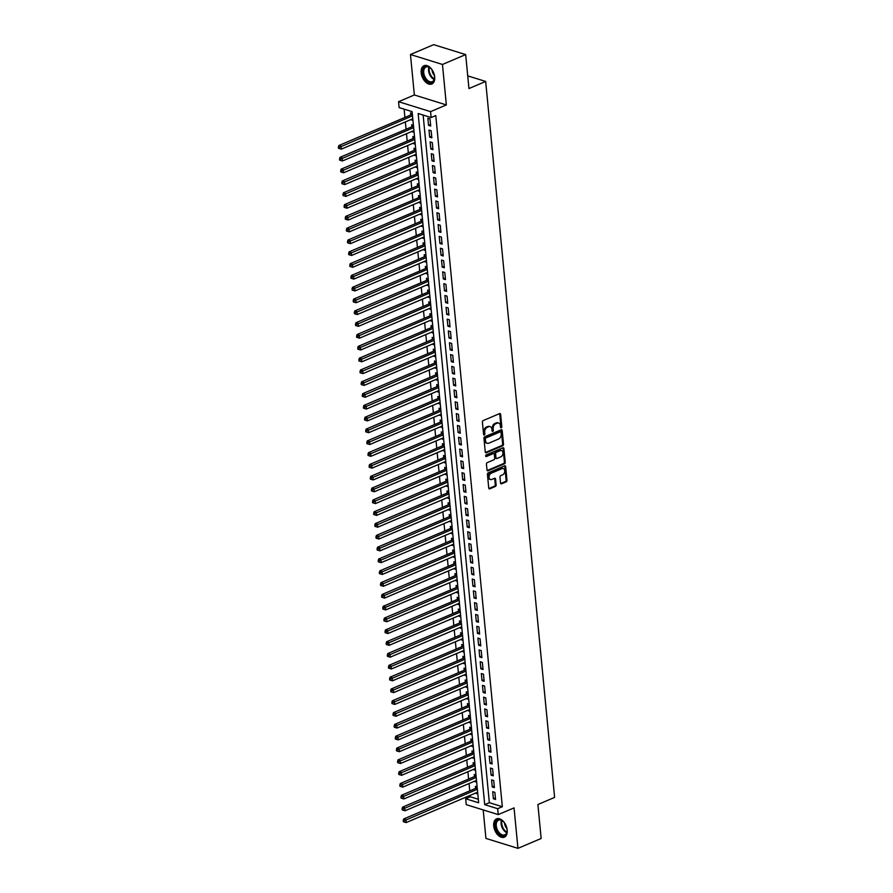 <?xml version="1.0" encoding="UTF-8"?>
<svg xmlns="http://www.w3.org/2000/svg" width="893" height="893" viewBox="0 0 893 893"><rect width="100%" height="100%" fill="white"/><g stroke="black" fill="none" stroke-linecap="round" stroke-linejoin="round"><path stroke-width="1.34" d="M501.252 427.78A0.871 0.614 107.2 0 0 501.81 426.698L500.627 414.374A1.25 0.882 107.2 0 0 499.6 413.604L483.191 420.581A1.25 0.882 107.2 0 0 482.399 422.121L483.582 434.444A0.871 0.614 107.2 0 0 484.854 433.898L484.698 432.312A4.007 2.813 107.2 0 1 487.265 427.356L488.627 426.776A4.007 2.813 107.2 0 1 490.179 426.664A4.007 2.813 107.2 0 1 491.909 429.243L492.054 430.839A0.871 0.614 107.2 0 0 493.338 430.303L493.182 428.707A4.007 2.813 107.2 0 1 495.738 423.751L497.111 423.17A4.007 2.813 107.2 0 1 498.651 423.059A4.007 2.813 107.2 0 1 500.381 425.637L500.538 427.234A0.871 0.614 107.2 0 0 501.252 427.78M500.571 427.401A0.871 0.614 107.2 0 0 500.951 426.43L499.767 414.106A1.25 0.882 107.2 0 0 499.6 413.604M483.615 434.612A0.871 0.614 107.2 0 0 483.995 433.63L483.839 432.045L484.698 432.312M492.088 431.006A0.871 0.614 107.2 0 0 492.467 430.035L492.311 428.439L493.182 428.707M507.202 830.122A9.935 6.072 -113 0 0 496.564 818.87A9.935 6.072 -113 0 0 493.706 825.925A9.935 6.072 -113 0 0 504.344 837.165A9.935 6.072 -113 0 0 507.202 830.122M434.679 76.943A9.935 6.072 -113 0 0 424.041 65.702A9.935 6.072 -113 0 0 421.183 72.757A9.935 6.072 -113 0 0 431.821 83.998A9.935 6.072 -113 0 0 434.679 76.943M500.549 483.035A1.25 0.882 107.2 0 0 501.576 483.805L506.175 481.852A1.25 0.882 107.2 0 0 506.978 480.3L505.661 466.615A1.25 0.882 107.2 0 0 504.634 465.845L488.225 472.821A1.25 0.882 107.2 0 0 487.422 474.373L488.739 488.047A1.25 0.882 107.2 0 0 489.766 488.828L495.325 486.462A1.25 0.882 107.2 0 0 496.128 484.91L495.559 479.061A1.25 0.882 107.2 0 0 494.543 478.28L491.786 479.452A3.349 2.355 107.2 0 1 490.491 479.552A3.349 2.355 107.2 0 1 489.051 476.527A3.349 2.355 107.2 0 1 491.183 473.257L501.989 468.658A3.349 2.355 107.2 0 1 503.272 468.568A3.349 2.355 107.2 0 1 504.712 471.582A3.349 2.355 107.2 0 1 502.58 474.864L500.783 475.634A1.25 0.882 107.2 0 0 499.98 477.175L500.549 483.035M497.68 808.69L498.249 814.595L466.246 804.66L465.677 798.755L478.659 802.785L412.108 111.636L399.126 107.606L398.557 101.702L430.571 111.636L431.14 117.541L418.158 113.511L484.709 804.66L497.68 808.69L502.324 806.714L435.784 115.565L431.14 117.541M465.677 54.585L442.459 64.463L410.456 54.518L433.674 44.65L465.677 54.585L468.948 88.552L485.669 81.442L554.609 797.404L537.887 804.515L541.158 838.482L517.94 848.35L514.044 807.886L498.249 814.595M410.456 54.518L414.352 94.982L446.355 104.927L442.459 64.463M446.355 104.927L430.571 111.636M502.703 445.786A1.25 0.882 107.2 0 0 503.507 444.234L502.19 430.549A1.25 0.882 107.2 0 0 501.163 429.779L484.754 436.755A1.25 0.882 107.2 0 0 483.95 438.307L485.267 451.981A1.25 0.882 107.2 0 0 486.294 452.762L502.703 445.786L501.833 445.518A1.25 0.882 107.2 0 0 502.636 443.966L501.319 430.281A1.25 0.882 107.2 0 0 501.163 429.779M503.92 448.587L505.237 462.261A1.25 0.882 107.2 0 1 504.433 463.813L488.024 470.79A1.25 0.882 107.2 0 1 487.009 470.019L486.439 464.159A1.25 0.882 107.2 0 1 487.243 462.619L493.896 459.783A1.25 0.882 107.2 0 0 494.7 458.243L494.32 454.358A1.25 0.882 107.2 0 0 493.304 453.577L486.372 456.524A0.871 0.614 107.2 0 1 486.216 454.905L502.893 447.806A1.25 0.882 107.2 0 1 503.92 448.587L503.06 448.319L504.378 461.994L505.237 462.261M483.191 809.918L485.937 838.415L517.94 848.35M476.025 792.872L477.688 792.727M477.119 786.856L475.4 786.32L475.601 788.385M474.897 781.051L476.549 780.917M475.98 775.046L474.261 774.51L474.462 776.575M473.759 769.241L475.411 769.096M474.842 763.225L473.123 762.689L473.323 764.754M472.62 757.431L474.272 757.286M473.703 751.415L471.984 750.879L472.185 752.944M471.482 745.61L473.134 745.465M472.564 739.594L470.845 739.058L471.046 741.134M470.343 733.8L471.995 733.655M471.437 727.784L469.707 727.248L469.908 729.313M469.205 721.979L470.857 721.845M470.298 715.974L468.568 715.438L468.769 717.503M468.066 710.169L469.718 710.024M469.16 704.153L467.441 703.617L467.631 705.682M466.927 698.359L468.579 698.214M468.021 692.343L466.302 691.807L466.492 693.872M465.789 686.538L467.452 686.393M466.883 680.522L465.164 679.986L465.365 682.062M464.65 674.728L466.313 674.583M465.744 668.712L464.025 668.176L464.226 670.241M463.512 662.907L465.175 662.773M464.606 656.891L462.887 656.366L463.087 658.431M462.373 651.097L464.036 650.952M463.467 645.081L461.748 644.545L461.949 646.61M461.246 639.288L462.898 639.142M462.328 633.271L460.609 632.735L460.81 634.8M460.107 627.466L461.759 627.321M461.19 621.45L459.471 620.914L459.672 622.99M458.969 615.657L460.621 615.511M460.051 609.64L458.332 609.104L458.533 611.169M457.83 603.835L459.482 603.701M458.924 597.819L457.194 597.294L457.395 599.359M456.691 592.026L458.343 591.88M457.785 586.009L456.055 585.473L456.256 587.538M455.553 580.204L457.205 580.07M456.647 574.199L454.928 573.663L455.117 575.728M454.414 568.394L456.066 568.249M455.508 562.378L453.789 561.842L453.979 563.918M453.276 556.585L454.939 556.439M454.37 550.568L452.651 550.032L452.851 552.097M452.137 544.763L453.8 544.618M453.231 538.747L451.512 538.222L451.713 540.287M450.998 532.954L452.662 532.808M452.092 526.937L450.373 526.401L450.574 528.466M449.86 521.132L451.523 520.999M450.954 515.127L449.235 514.591L449.436 516.656M448.732 509.323L450.385 509.177M449.815 503.306L448.096 502.77L448.297 504.846M447.594 497.513L449.246 497.368M448.677 491.496L446.958 490.96L447.159 493.025M446.455 485.692L448.107 485.546M447.538 479.675L445.819 479.139L446.02 481.215M445.317 473.882L446.969 473.736M446.4 467.865L444.681 467.329L444.881 469.394M444.178 462.061L445.83 461.927M445.272 456.055L443.542 455.519L443.743 457.584M443.04 450.251L444.692 450.105M444.134 444.234L442.403 443.698L442.604 445.763M441.901 438.441L443.553 438.296M442.995 432.424L441.276 431.888L441.466 433.953M440.762 426.62L442.415 426.474M441.856 420.603L440.137 420.067L440.327 422.143M439.624 414.81L441.287 414.665M440.718 408.793L438.999 408.257L439.2 410.322M438.485 402.989L440.149 402.855M439.579 396.972L437.86 396.447L438.061 398.512M437.347 391.179L439.01 391.034M438.441 385.162L436.722 384.626L436.923 386.691M436.208 379.369L437.871 379.224M437.302 373.352L435.583 372.816L435.784 374.881M435.081 367.548L436.733 367.403M436.164 361.531L434.444 360.995L434.645 363.071M433.942 355.738L435.594 355.593M435.025 349.721L433.306 349.185L433.507 351.25M432.804 343.917L434.456 343.783M433.886 337.9L432.167 337.375L432.368 339.44M431.665 332.107L433.317 331.962M432.759 326.09L431.029 325.554L431.23 327.619M430.526 320.286L432.179 320.152M431.62 314.28L429.89 313.744L430.091 315.809M429.388 308.476L431.04 308.331M430.482 302.459L428.763 301.923L428.953 304M428.249 296.666L429.901 296.521M429.343 290.649L427.624 290.113L427.814 292.178M427.111 284.845L428.774 284.7M428.205 278.828L426.486 278.303L426.687 280.369M425.972 273.035L427.635 272.89M427.066 267.018L425.347 266.482L425.548 268.547M424.834 261.214L426.497 261.08M425.928 255.208L424.208 254.672L424.409 256.738M423.695 249.404L425.358 249.259M424.789 243.387L423.07 242.851L423.271 244.928M422.568 237.594L424.22 237.449M423.65 231.577L421.931 231.041L422.132 233.106M421.429 225.773L423.081 225.628M422.512 219.756L420.793 219.22L420.994 221.297M420.29 213.963L421.942 213.818M421.373 207.946L419.654 207.41L419.855 209.475M419.152 202.142L420.804 202.008M420.235 196.136L418.516 195.6L418.717 197.666M418.013 190.332L419.665 190.187M419.107 184.315L417.377 183.779L417.578 185.844M416.875 178.522L418.527 178.377M417.969 172.505L416.238 171.969L416.439 174.035M415.736 166.701L417.388 166.556M416.83 160.684L415.111 160.148L415.301 162.225M414.598 154.891L416.25 154.746M415.691 148.874L413.972 148.338L414.162 150.404M413.459 143.07L415.122 142.936M414.553 137.053L412.834 136.529L413.035 138.594M412.32 131.26L413.984 131.115M413.414 125.243L411.695 124.707L411.896 126.773M430.705 126.025L430.024 118.936L427.859 118.267L428.54 125.355L430.705 126.025M431.844 137.846L431.152 130.758L428.997 130.077L429.678 137.165L431.844 137.846M432.982 149.656L432.29 142.567L430.136 141.898L430.817 148.986L432.982 149.656M434.11 161.466L433.429 154.377L431.274 153.708L431.955 160.796L434.11 161.466M435.248 173.287L434.567 166.198L432.402 165.529L433.094 172.617L435.248 173.287M436.387 185.097L435.706 178.008L433.54 177.339L434.232 184.427L436.387 185.097M437.525 196.918L436.844 189.829L434.679 189.149L435.36 196.248L437.525 196.918M438.664 208.728L437.983 201.639L435.817 200.97L436.498 208.058L438.664 208.728M439.803 220.538L439.122 213.449L436.956 212.78L437.637 219.868L439.803 220.538M440.941 232.359L440.26 225.27L438.095 224.601L438.776 231.689L440.941 232.359M442.08 244.169L441.399 237.08L439.233 236.411L439.914 243.499L442.08 244.169M443.218 255.99L442.537 248.901L440.372 248.232L441.053 255.32L443.218 255.99M444.357 267.8L443.676 260.711L441.51 260.042L442.191 267.13L444.357 267.8M445.495 279.621L444.803 272.521L442.649 271.852L443.33 278.94L445.495 279.621M446.623 291.431L445.942 284.342L443.788 283.673L444.468 290.761L446.623 291.431M447.761 303.24L447.08 296.152L444.926 295.483L445.607 302.571L447.761 303.24M448.9 315.062L448.219 307.973L446.053 307.304L446.746 314.392L448.9 315.062M450.039 326.871L449.358 319.783L447.192 319.114L447.873 326.202L450.039 326.871M451.177 338.693L450.496 331.604L448.331 330.923L449.012 338.012L451.177 338.693M452.316 350.502L451.635 343.414L449.469 342.745L450.15 349.833L452.316 350.502M453.454 362.312L452.773 355.224L450.608 354.554L451.289 361.643L453.454 362.312M454.593 374.134L453.912 367.045L451.746 366.376L452.427 373.464L454.593 374.134M455.731 385.943L455.05 378.855L452.885 378.185L453.566 385.274L455.731 385.943M456.87 397.765L456.189 390.676L454.024 389.995L454.704 397.084L456.87 397.765M458.009 409.574L457.316 402.486L455.162 401.817L455.843 408.905L458.009 409.574M459.147 421.384L458.455 414.296L456.301 413.626L456.982 420.715L459.147 421.384M460.275 433.205L459.594 426.117L457.439 425.448L458.12 432.536L460.275 433.205M461.413 445.015L460.732 437.927L458.567 437.257L459.259 444.346L461.413 445.015M462.552 456.836L461.871 449.748L459.705 449.067L460.397 456.167L462.552 456.836M463.69 468.646L463.009 461.558L460.844 460.888L461.525 467.977L463.69 468.646M464.829 480.456L464.148 473.368L461.982 472.698L462.663 479.787L464.829 480.456M465.967 492.277L465.286 485.189L463.121 484.519L463.802 491.608L465.967 492.277M467.106 504.087L466.425 496.999L464.26 496.329L464.94 503.418L467.106 504.087M468.245 515.908L467.564 508.82L465.398 508.15L466.079 515.239L468.245 515.908M469.383 527.718L468.702 520.63L466.537 519.96L467.218 527.049L469.383 527.718M470.522 539.539L469.841 532.44L467.675 531.77L468.356 538.859L470.522 539.539M471.66 551.349L470.968 544.261L468.814 543.591L469.495 550.68L471.66 551.349M472.788 563.159L472.107 556.071L469.952 555.401L470.633 562.49L472.788 563.159M473.926 574.98L473.245 567.892L471.091 567.222L471.772 574.311L473.926 574.98M475.065 586.79L474.384 579.702L472.218 579.032L472.91 586.121L475.065 586.79M476.203 598.611L475.522 591.523L473.357 590.842L474.038 597.93L476.203 598.611M477.342 610.421L476.661 603.333L474.496 602.663L475.176 609.752L477.342 610.421M478.481 622.231L477.8 615.143L475.634 614.473L476.315 621.561L478.481 622.231M479.619 634.052L478.938 626.964L476.773 626.294L477.454 633.383L479.619 634.052M480.758 645.862L480.077 638.774L477.911 638.104L478.592 645.192L480.758 645.862M481.896 657.683L481.215 650.595L479.05 649.914L479.731 657.002L481.896 657.683M483.035 669.493L482.354 662.405L480.188 661.735L480.869 668.824L483.035 669.493M484.173 681.303L483.481 674.215L481.327 673.545L482.008 680.633L484.173 681.303M485.312 693.124L484.62 686.036L482.466 685.366L483.146 692.455L485.312 693.124M486.439 704.934L485.759 697.846L483.604 697.176L484.285 704.264L486.439 704.934M487.578 716.755L486.897 709.667L484.732 708.986L485.424 716.074L487.578 716.755M488.717 728.565L488.036 721.477L485.87 720.807L486.562 727.895L488.717 728.565M489.855 740.375L489.174 733.287L487.009 732.617L487.69 739.705L489.855 740.375M490.994 752.196L490.313 745.108L488.147 744.438L488.828 751.526L490.994 752.196M492.132 764.006L491.451 756.918L489.286 756.248L489.967 763.336L492.132 764.006M493.271 775.827L492.59 768.739L490.424 768.058L491.105 775.157L493.271 775.827M494.409 787.637L493.729 780.549L491.563 779.879L492.244 786.967L494.409 787.637M423.137 115.063L489.353 802.684L502.324 806.714M492.702 791.689L493.382 798.777L495.548 799.458L494.867 792.359L492.702 791.689M404.116 109.158L404.909 117.452M405.344 121.928L406.047 129.262M406.482 133.749L407.186 141.072M407.621 145.559L408.324 152.893M408.76 157.369L409.463 164.703M409.887 169.19L410.601 176.524M411.026 181L411.74 188.334M412.164 192.821L412.879 200.144M413.303 204.631L414.006 211.965M414.441 216.441L415.145 223.775M415.58 228.262L416.283 235.596M416.718 240.072L417.422 247.406M417.857 251.893L418.56 259.227M418.996 263.703L419.699 271.037M420.134 275.513L420.837 282.847M421.273 287.334L421.976 294.668M422.4 299.144L423.115 306.478M423.539 310.965L424.253 318.299M424.677 322.775L425.392 330.109M425.816 334.596L426.519 341.919M426.954 346.406L427.658 353.74M428.093 358.216L428.796 365.55M429.232 370.037L429.935 377.371M430.37 381.847L431.073 389.181M431.509 393.668L432.212 400.99M432.647 405.478L433.351 412.812M433.786 417.288L434.489 424.621M434.924 429.109L435.628 436.443M436.052 440.919L436.766 448.253M437.19 452.74L437.905 460.062M438.329 464.55L439.043 471.884M439.468 476.36L440.171 483.693M440.606 488.181L441.309 495.515M441.745 499.991L442.448 507.324M442.883 511.812L443.587 519.146M444.022 523.622L444.725 530.955M445.161 535.432L445.864 542.765M446.299 547.253L447.002 554.586M447.438 559.063L448.141 566.396M448.565 570.884L449.279 578.217M449.704 582.694L450.418 590.027M450.842 594.504L451.557 601.837M451.981 606.325L452.684 613.658M453.119 618.135L453.823 625.468M454.258 629.956L454.961 637.289M455.397 641.766L456.1 649.099M456.535 653.587L457.238 660.909M457.674 665.397L458.377 672.73M458.812 677.207L459.515 684.54M459.951 689.028L460.654 696.361M461.089 700.838L461.793 708.171M462.217 712.659L462.931 719.981M463.355 724.469L464.07 731.802M464.494 736.279L465.208 743.612M465.633 748.1L466.336 755.433M466.771 759.91L467.474 767.243M467.91 771.731L468.613 779.064M469.048 783.541L469.751 790.874M470.187 795.35L470.321 796.779L478.313 799.257M412.276 113.433L410.557 112.898L410.758 114.963M411.182 119.45L412.957 120.522M412.376 131.796L414.095 132.331M413.515 143.617L415.234 144.153M414.653 155.427L416.372 155.962M415.792 167.237L417.511 167.772M416.931 179.058L418.65 179.593M418.069 190.868L419.788 191.403M419.197 202.689L420.927 203.224M420.335 214.499L422.065 215.034M421.474 226.32L423.193 226.844M422.612 238.13L424.331 238.665M423.751 249.94L425.47 250.475M424.889 261.761L426.608 262.296M426.028 273.571L427.747 274.106M427.167 285.392L428.886 285.916M428.305 297.202L430.024 297.737M429.444 309.011L431.163 309.547M430.582 320.833L432.301 321.368M431.71 332.642L433.44 333.178M432.848 344.464L434.578 344.988M433.987 356.274L435.717 356.809M435.125 368.083L436.844 368.619M436.264 379.905L437.983 380.44M437.403 391.714L439.122 392.25M438.541 403.536L440.26 404.071M439.68 415.345L441.399 415.881M440.818 427.155L442.537 427.691M441.957 438.976L443.676 439.512M443.095 450.786L444.814 451.322M444.234 462.607L445.953 463.143M445.361 474.417L447.092 474.953M446.5 486.238L448.23 486.763M447.639 498.048L449.358 498.584M448.777 509.858L450.496 510.394M449.916 521.679L451.635 522.215M451.054 533.489L452.773 534.025M452.193 545.31L453.912 545.835M453.331 557.12L455.05 557.656M454.47 568.93L456.189 569.466M455.609 580.751L457.328 581.287M456.747 592.561L458.466 593.097M457.875 604.382L459.605 604.907M459.013 616.192L460.743 616.728M460.152 628.002L461.882 628.538M461.29 639.823L463.009 640.359M462.429 651.633L464.148 652.169M463.567 663.454L465.286 663.99M464.706 675.264L466.425 675.8M465.845 687.074L467.564 687.61M466.983 698.895L468.702 699.431M468.122 710.705L469.841 711.241M469.26 722.526L470.979 723.062M470.399 734.336L472.118 734.872M471.526 746.146L473.257 746.682M472.665 757.967L474.395 758.503M473.803 769.777L475.522 770.313M474.942 781.598L476.661 782.134M476.081 793.408L477.8 793.944M485.669 81.442L467.731 75.872M470.321 796.779L465.677 798.755M414.352 94.982L398.557 101.702M489.353 802.684L484.709 804.66M411.238 119.986L412.845 119.305M428.54 125.355L430.56 124.495M429.678 137.165L431.687 136.316M430.817 148.986L432.826 148.126M431.955 160.796L433.965 159.947M433.094 172.617L435.103 171.757M434.232 184.427L436.242 183.567M435.36 196.248L437.38 195.388M436.498 208.058L438.519 207.198M437.637 219.868L439.657 219.019M438.776 231.689L440.796 230.829M439.914 243.499L441.935 242.639M441.053 255.32L443.073 254.46M442.191 267.13L444.201 266.27M443.33 278.94L445.339 278.091M444.468 290.761L446.478 289.901M445.607 302.571L447.616 301.711M446.746 314.392L448.755 313.532M447.873 326.202L449.893 325.342M449.012 338.012L451.032 337.163M450.15 349.833L452.171 348.973M451.289 361.643L453.309 360.783M452.427 373.464L454.448 372.604M453.566 385.274L455.586 384.414M454.704 397.084L456.725 396.235M455.843 408.905L457.852 408.045M456.982 420.715L458.991 419.866M458.12 432.536L460.129 431.676M459.259 444.346L461.268 443.486M460.397 456.167L462.407 455.307M461.525 467.977L463.545 467.117M462.663 479.787L464.684 478.938M463.802 491.608L465.822 490.748M464.94 503.418L466.961 502.558M466.079 515.239L468.099 514.379M467.218 527.049L469.238 526.189M468.356 538.859L470.365 538.01M469.495 550.68L471.504 549.82M470.633 562.49L472.643 561.63M471.772 574.311L473.781 573.451M472.91 586.121L474.92 585.261M474.038 597.93L476.058 597.082M475.176 609.752L477.197 608.892M476.315 621.561L478.335 620.702M477.454 633.383L479.474 632.523M478.592 645.192L480.613 644.333M479.731 657.002L481.751 656.154M480.869 668.824L482.89 667.964M482.008 680.633L484.017 679.785M483.146 692.455L485.156 691.595M484.285 704.264L486.294 703.405M485.424 716.074L487.433 715.226M486.562 727.895L488.571 727.036M487.69 739.705L489.71 738.857M488.828 751.526L490.849 750.667M489.967 763.336L491.987 762.477M491.105 775.157L493.126 774.298M492.244 786.967L494.264 786.108M493.382 798.777L495.403 797.929M498.651 423.059L497.792 422.791A4.007 2.813 107.2 0 0 496.24 422.902L497.111 423.17M492.311 428.439A4.007 2.813 107.2 0 1 494.878 423.483L496.24 422.902M490.179 426.664L489.308 426.396A4.007 2.813 107.2 0 0 487.768 426.508L488.627 426.776M483.839 432.045A4.007 2.813 107.2 0 1 486.395 427.088L487.768 426.508M486.294 452.762L485.435 452.494L501.833 445.518M501.029 432.368A0.871 0.614 107.2 0 0 500.314 431.832L485.915 437.95A0.871 0.614 107.2 0 0 485.346 439.032L485.513 440.718A4.007 2.813 107.2 0 0 487.243 443.296A4.007 2.813 107.2 0 0 488.784 443.185L498.629 438.999A4.007 2.813 107.2 0 0 501.196 434.054L501.029 432.368M500.058 431.743A0.871 0.614 107.2 0 0 499.455 431.565L500.314 431.832M487.243 443.296L486.372 443.028A4.007 2.813 107.2 0 1 484.642 440.45L484.486 438.764A0.871 0.614 107.2 0 1 485.044 437.682L499.455 431.565M488.024 470.79L487.165 470.522L503.574 463.545A1.25 0.882 107.2 0 0 504.378 461.994M493.784 453.544L492.914 453.276A1.25 0.882 107.2 0 0 492.434 453.309L485.692 456.178M500.806 456.848A3.349 2.355 107.2 0 0 502.938 453.577A3.349 2.355 107.2 0 0 501.498 450.552A3.349 2.355 107.2 0 0 500.203 450.641L496.396 452.26A1.25 0.882 107.2 0 0 495.604 453.811L495.972 457.696A1.25 0.882 107.2 0 0 496.999 458.466L500.806 456.848M501.498 450.552L500.627 450.284A3.349 2.355 107.2 0 0 499.343 450.373L500.203 450.641M496.519 458.5L495.648 458.232A1.25 0.882 107.2 0 1 495.113 457.428L494.733 453.544A1.25 0.882 107.2 0 1 495.537 451.992L499.343 450.373M503.272 468.568L502.413 468.3A3.349 2.355 107.2 0 0 501.118 468.39L501.989 468.658M490.491 479.552L489.621 479.284A3.349 2.355 107.2 0 1 488.192 476.259A3.349 2.355 107.2 0 1 490.324 472.989L501.118 468.39M488.906 488.549L494.465 486.194A1.25 0.882 107.2 0 0 495.258 484.642L494.7 478.782A1.25 0.882 107.2 0 0 494.532 478.28M501.576 483.805L500.716 483.537L505.315 481.584A1.25 0.882 107.2 0 0 506.108 480.032L504.791 466.347A1.25 0.882 107.2 0 0 504.634 465.845M412.32 113.936L411.84 114.416A1.273 0.893 -72.8 0 1 411.494 114.65L338.871 145.526L341.026 146.195L341.316 149.153L412.789 118.758M412.51 115.811L339.262 147.39L338.391 147.122L338.503 148.305L339.373 148.573L339.262 147.39M341.316 149.153L339.373 148.573M338.391 147.122L338.871 145.526M422.836 72.724A8.606 5.246 67 0 1 430.259 67.913A8.606 5.246 67 0 1 434.511 76.352A8.606 5.246 67 0 1 434.545 77.992A8.606 5.246 67 0 1 428.819 82.268A8.606 5.246 67 0 1 422.836 72.724M430.437 68.058A7.97 4.867 -113 0 0 426.028 67.008A7.97 4.867 -113 0 0 423.74 72.657A7.97 4.867 -113 0 0 432.257 81.665A7.97 4.867 -113 0 0 434.556 77.758M432.045 69.866A5.671 3.46 -113 0 0 432.078 70.257A5.671 3.46 -113 0 0 434.378 75.347M424.711 65.49A9.879 6.028 -113 0 0 421.976 72.456A9.879 6.028 -113 0 0 432.435 83.663M497.613 819.897A8.606 5.246 67 0 1 502.781 821.08A8.606 5.246 67 0 1 507.068 831.16A8.606 5.246 67 0 1 504.779 835.524A8.606 5.246 67 0 1 496.53 830.122A8.606 5.246 67 0 1 497.613 819.897M502.96 821.236A7.97 4.867 -113 0 0 498.551 820.176A7.97 4.867 -113 0 0 498.35 820.276A7.97 4.867 -113 0 0 497.267 829.575A7.97 4.867 -113 0 0 504.779 834.843A7.97 4.867 -113 0 0 504.98 834.743A7.97 4.867 -113 0 0 507.079 830.936M497.234 818.669A9.879 6.028 -113 0 0 497.088 818.736A9.879 6.028 -113 0 0 495.704 830.189A9.879 6.028 -113 0 0 504.958 836.841M504.567 823.033A5.671 3.46 -113 0 0 506.9 828.525M413.459 125.746L412.979 126.226A1.273 0.893 -72.8 0 1 412.633 126.46L340.01 157.335L342.164 158.016L342.454 160.963L413.928 130.579M413.649 127.621L340.4 159.211L339.53 158.943L339.641 160.126L340.512 160.394L340.4 159.211M342.454 160.963L340.512 160.394M339.53 158.943L340.01 157.335M414.598 137.567L414.106 138.047A1.273 0.893 -72.8 0 1 413.772 138.281L341.137 169.157L343.303 169.826L343.593 172.784L415.066 142.389M414.776 139.442L341.539 171.021L340.668 170.753L340.78 171.936L341.651 172.204L341.539 171.021M343.593 172.784L341.651 172.204M340.668 170.753L341.137 169.157M415.736 149.377L415.245 149.857A1.273 0.893 -72.8 0 1 414.91 150.091L342.276 180.966L344.441 181.636L344.731 184.594L416.205 154.21M415.915 151.252L342.666 182.842L341.807 182.574L341.919 183.746L342.789 184.025L342.666 182.842M344.731 184.594L342.789 184.025M341.807 182.574L342.276 180.966M416.875 161.186L416.384 161.678A1.273 0.893 -72.8 0 1 416.049 161.901L343.414 192.788L345.58 193.457L345.87 196.404L417.344 166.02M417.053 163.062L343.805 194.652L342.945 194.384L343.057 195.567L343.928 195.835L343.805 194.652M345.87 196.404L343.928 195.835M342.945 194.384L343.414 192.788M418.013 173.008L417.522 173.488A1.273 0.893 -72.8 0 1 417.187 173.722L344.553 204.597L346.718 205.267L346.997 208.225L418.482 177.83M418.192 174.883L344.944 206.462L344.084 206.194L344.196 207.377L345.066 207.645L344.944 206.462M346.997 208.225L345.066 207.645M344.084 206.194L344.553 204.597M419.152 184.818L418.661 185.297A1.273 0.893 -72.8 0 1 418.326 185.532L345.691 216.407L347.857 217.088L348.136 220.035L419.621 189.651M419.33 186.693L346.082 218.283L345.223 218.015L345.334 219.198L346.194 219.466L346.082 218.283M348.136 220.035L346.194 219.466M345.223 218.015L345.691 216.407M420.29 196.639L419.799 197.119A1.273 0.893 -72.8 0 1 419.464 197.353L346.83 228.228L348.996 228.898L349.275 231.856L420.748 201.461M420.469 198.514L347.221 230.093L346.361 229.825L346.473 231.008L347.332 231.276L347.221 230.093M349.275 231.856L347.332 231.276M346.361 229.825L346.83 228.228M421.429 208.449L420.938 208.929A1.273 0.893 -72.8 0 1 420.603 209.163L347.969 240.038L350.134 240.708L350.413 243.666L421.887 213.282M421.608 210.324L348.359 241.914L347.5 241.646L347.611 242.818L348.471 243.097L348.359 241.914M350.413 243.666L348.471 243.097M347.5 241.646L347.969 240.038M422.568 220.258L422.076 220.75A1.273 0.893 -72.8 0 1 421.742 220.973L349.107 251.859L351.273 252.529L351.552 255.476L423.025 225.092M422.746 222.145L349.498 253.724L348.627 253.456L348.75 254.639L349.609 254.907L349.498 253.724M351.552 255.476L349.609 254.907M348.627 253.456L349.107 251.859M423.706 232.08L423.215 232.56A1.273 0.893 -72.8 0 1 422.869 232.794L350.246 263.669L352.411 264.339L352.69 267.297L424.164 236.913M423.885 233.955L350.636 265.545L349.766 265.266L349.889 266.449L350.748 266.717L350.636 265.545M352.69 267.297L350.748 266.717M349.766 265.266L350.246 263.669M424.834 243.889L424.354 244.369A1.273 0.893 -72.8 0 1 424.008 244.604L351.384 275.479L353.539 276.16L353.829 279.107L425.302 248.723M425.023 245.765L351.775 277.355L350.904 277.087L351.016 278.27L351.887 278.538L351.775 277.355M353.829 279.107L351.887 278.538M350.904 277.087L351.384 275.479M425.972 255.711L425.492 256.191A1.273 0.893 -72.8 0 1 425.146 256.425L352.523 287.3L354.677 287.97L354.967 290.928L426.441 260.533M426.162 257.586L352.914 289.165L352.043 288.897L352.155 290.08L353.025 290.348L352.914 289.165M354.967 290.928L353.025 290.348M352.043 288.897L352.523 287.3M427.111 267.52L426.62 268A1.273 0.893 -72.8 0 1 426.285 268.235L353.661 299.11L355.816 299.78L356.106 302.738L427.58 272.354M427.289 269.396L354.052 300.986L353.181 300.718L353.293 301.901L354.164 302.169L354.052 300.986M356.106 302.738L354.164 302.169M353.181 300.718L353.661 299.11M428.249 279.33L427.758 279.822A1.273 0.893 -72.8 0 1 427.423 280.045L354.789 310.931L356.954 311.601L357.245 314.548L428.718 284.164M428.428 281.217L355.191 312.796L354.32 312.528L354.432 313.711L355.302 313.979L355.191 312.796M357.245 314.548L355.302 313.979M354.32 312.528L354.789 310.931M429.388 291.151L428.897 291.631A1.273 0.893 -72.8 0 1 428.562 291.866L355.927 322.741L358.093 323.411L358.383 326.369L429.857 295.985M429.566 293.027L356.318 324.617L355.459 324.349L355.57 325.521L356.441 325.789L356.318 324.617M358.383 326.369L356.441 325.789M355.459 324.349L355.927 322.741M430.526 302.961L430.035 303.441A1.273 0.893 -72.8 0 1 429.7 303.676L357.066 334.551L359.232 335.232L359.511 338.179L430.995 307.795M430.705 304.837L357.457 336.427L356.597 336.159L356.709 337.342L357.58 337.61L357.457 336.427M359.511 338.179L357.58 337.61M356.597 336.159L357.066 334.551M431.665 314.782L431.174 315.262A1.273 0.893 -72.8 0 1 430.839 315.497L358.205 346.372L360.37 347.042L360.649 350L432.134 319.605M431.844 316.658L358.595 348.237L357.736 347.969L357.847 349.152L358.707 349.42L358.595 348.237M360.649 350L358.707 349.42M357.736 347.969L358.205 346.372M432.804 326.592L432.312 327.072A1.273 0.893 -72.8 0 1 431.978 327.307L359.343 358.182L361.509 358.852L361.788 361.81L433.272 331.426M432.982 328.468L359.734 360.058L358.874 359.79L358.986 360.973L359.846 361.241L359.734 360.058M361.788 361.81L359.846 361.241M358.874 359.79L359.343 358.182M433.942 338.402L433.451 338.894A1.273 0.893 -72.8 0 1 433.116 339.117L360.482 370.003L362.647 370.673L362.926 373.62L434.4 343.236M434.121 340.289L360.872 371.868L360.013 371.6L360.125 372.783L360.984 373.051L360.872 371.868M362.926 373.62L360.984 373.051M360.013 371.6L360.482 370.003M435.081 350.223L434.59 350.703A1.273 0.893 -72.8 0 1 434.255 350.938L361.62 381.813L363.786 382.483L364.065 385.441L435.538 355.057M435.259 352.099L362.011 383.689L361.152 383.421L361.263 384.593L362.123 384.861L362.011 383.689M364.065 385.441L362.123 384.861M361.152 383.421L361.62 381.813M436.219 362.033L435.728 362.513A1.273 0.893 -72.8 0 1 435.382 362.748L362.759 393.634L364.924 394.304L365.204 397.251L436.677 366.867M436.398 363.909L363.15 395.499L362.279 395.231L362.402 396.414L363.261 396.682L363.15 395.499M365.204 397.251L363.261 396.682M362.279 395.231L362.759 393.634M437.358 373.854L436.867 374.334A1.273 0.893 -72.8 0 1 436.521 374.569L363.897 405.444L366.052 406.114L366.342 409.072L437.816 378.677M437.537 375.73L364.288 407.308L363.418 407.041L363.54 408.224L364.4 408.492L364.288 407.308M366.342 409.072L364.4 408.492M363.418 407.041L363.897 405.444M438.485 385.664L438.005 386.144A1.273 0.893 -72.8 0 1 437.659 386.379L365.036 417.254L367.19 417.935L367.481 420.882L438.954 390.498M438.675 387.54L365.427 419.13L364.556 418.862L364.668 420.045L365.538 420.313L365.427 419.13M367.481 420.882L365.538 420.313M364.556 418.862L365.036 417.254M439.624 397.485L439.144 397.965A1.273 0.893 -72.8 0 1 438.798 398.2L366.175 429.075L368.329 429.745L368.619 432.703L440.093 402.308M439.814 399.361L366.565 430.939L365.695 430.672L365.806 431.855L366.677 432.123L366.565 430.939M368.619 432.703L366.677 432.123M365.695 430.672L366.175 429.075M440.762 409.295L440.271 409.775A1.273 0.893 -72.8 0 1 439.936 410.01L367.302 440.885L369.468 441.555L369.758 444.513L441.231 414.129M440.941 411.171L367.704 442.761L366.833 442.493L366.945 443.665L367.816 443.933L367.704 442.761M369.758 444.513L367.816 443.933M366.833 442.493L367.302 440.885M441.901 421.105L441.41 421.585A1.273 0.893 -72.8 0 1 441.075 421.82L368.441 452.706L370.606 453.376L370.896 456.323L442.37 425.939M442.08 422.981L368.831 454.57L367.972 454.303L368.083 455.486L368.954 455.754L368.831 454.57M370.896 456.323L368.954 455.754M367.972 454.303L368.441 452.706M443.04 432.926L442.548 433.406A1.273 0.893 -72.8 0 1 442.214 433.641L369.579 464.516L371.745 465.186L372.035 468.144L443.508 437.749M443.218 434.802L369.97 466.38L369.11 466.113L369.222 467.296L370.093 467.564L369.97 466.38M372.035 468.144L370.093 467.564M369.11 466.113L369.579 464.516M444.178 444.736L443.687 445.216A1.273 0.893 -72.8 0 1 443.352 445.451L370.718 476.326L372.883 477.007L373.162 479.954L444.647 449.57M444.357 446.612L371.108 478.201L370.249 477.934L370.361 479.117L371.231 479.385L371.108 478.201M373.162 479.954L371.231 479.385M370.249 477.934L370.718 476.326M445.317 456.557L444.826 457.037A1.273 0.893 -72.8 0 1 444.491 457.272L371.856 488.147L374.022 488.817L374.301 491.775L445.786 461.38M445.495 458.433L372.247 490.011L371.388 489.744L371.499 490.927L372.359 491.195L372.247 490.011M374.301 491.775L372.359 491.195M371.388 489.744L371.856 488.147M446.455 468.367L445.964 468.847A1.273 0.893 -72.8 0 1 445.629 469.082L372.995 499.957L375.16 500.627L375.44 503.585L446.913 473.201M446.634 470.243L373.386 501.833L372.526 501.565L372.638 502.737L373.497 503.016L373.386 501.833M375.44 503.585L373.497 503.016M372.526 501.565L372.995 499.957M447.594 480.177L447.103 480.668A1.273 0.893 -72.8 0 1 446.768 480.892L374.134 511.778L376.299 512.448L376.578 515.395L448.052 485.011M447.773 482.064L374.524 513.642L373.665 513.375L373.776 514.558L374.636 514.826L374.524 513.642M376.578 515.395L374.636 514.826M373.665 513.375L374.134 511.778M448.732 491.998L448.241 492.478A1.273 0.893 -72.8 0 1 447.906 492.713L375.272 523.588L377.438 524.258L377.717 527.216L449.19 496.832M448.911 493.874L375.663 525.464L374.792 525.184L374.915 526.368L375.774 526.636L375.663 525.464M377.717 527.216L375.774 526.636M374.792 525.184L375.272 523.588M449.871 503.808L449.38 504.288A1.273 0.893 -72.8 0 1 449.034 504.523L376.411 535.398L378.576 536.079L378.855 539.026L450.329 508.642M450.05 505.684L376.801 537.273L375.931 537.006L376.053 538.189L376.913 538.457L376.801 537.273M378.855 539.026L376.913 538.457M375.931 537.006L376.411 535.398M450.998 515.629L450.519 516.109A1.273 0.893 -72.8 0 1 450.172 516.344L377.549 547.219L379.704 547.889L379.994 550.847L451.467 520.452M451.188 517.505L377.94 549.083L377.069 548.815L377.181 549.999L378.052 550.267L377.94 549.083M379.994 550.847L378.052 550.267M377.069 548.815L377.549 547.219M452.137 527.439L451.657 527.919A1.273 0.893 -72.8 0 1 451.311 528.154L378.688 559.029L380.842 559.699L381.132 562.657L452.606 532.273M452.327 529.315L379.079 560.904L378.208 560.637L378.319 561.82L379.19 562.088L379.079 560.904M381.132 562.657L379.19 562.088M378.208 560.637L378.688 559.029M453.276 539.249L452.784 539.74A1.273 0.893 -72.8 0 1 452.45 539.964L379.826 570.85L381.981 571.52L382.271 574.467L453.744 544.083M453.454 541.136L380.217 572.714L379.346 572.446L379.458 573.63L380.329 573.898L380.217 572.714M382.271 574.467L380.329 573.898M379.346 572.446L379.826 570.85M454.414 551.07L453.923 551.55A1.273 0.893 -72.8 0 1 453.588 551.785L380.954 582.66L383.119 583.33L383.41 586.288L454.883 555.904M454.593 552.946L381.356 584.535L380.485 584.256L380.597 585.44L381.467 585.708L381.356 584.535M383.41 586.288L381.467 585.708M380.485 584.256L380.954 582.66M455.553 562.88L455.062 563.36A1.273 0.893 -72.8 0 1 454.727 563.595L382.092 594.47L384.258 595.151L384.548 598.098L456.022 567.714M455.731 564.756L382.483 596.345L381.624 596.077L381.735 597.261L382.606 597.529L382.483 596.345M384.548 598.098L382.606 597.529M381.624 596.077L382.092 594.47M456.691 574.701L456.2 575.181A1.273 0.893 -72.8 0 1 455.865 575.416L383.231 606.291L385.396 606.961L385.676 609.919L457.16 579.524M456.87 576.577L383.622 608.155L382.762 607.887L382.874 609.071L383.744 609.339L383.622 608.155M385.676 609.919L383.744 609.339M382.762 607.887L383.231 606.291M457.83 586.511L457.339 586.991A1.273 0.893 -72.8 0 1 457.004 587.226L384.37 618.101L386.535 618.771L386.814 621.729L458.299 591.345M458.009 588.387L384.76 619.976L383.901 619.709L384.012 620.892L384.872 621.16L384.76 619.976M386.814 621.729L384.872 621.16M383.901 619.709L384.37 618.101M458.969 598.321L458.477 598.812A1.273 0.893 -72.8 0 1 458.142 599.036L385.508 629.922L387.674 630.592L387.953 633.539L459.437 603.155M459.147 600.208L385.899 631.786L385.039 631.518L385.151 632.702L386.01 632.97L385.899 631.786M387.953 633.539L386.01 632.97M385.039 631.518L385.508 629.922M460.107 610.142L459.616 610.622A1.273 0.893 -72.8 0 1 459.281 610.857L386.647 641.732L388.812 642.402L389.091 645.36L460.565 614.976M460.286 612.018L387.037 643.607L386.178 643.34L386.289 644.512L387.149 644.779L387.037 643.607M389.091 645.36L387.149 644.779M386.178 643.34L386.647 641.732M461.246 621.952L460.755 622.432A1.273 0.893 -72.8 0 1 460.42 622.667L387.785 653.553L389.951 654.223L390.23 657.17L461.703 626.786M461.424 623.827L388.176 655.417L387.316 655.149L387.428 656.333L388.288 656.601L388.176 655.417M390.23 657.17L388.288 656.601M387.316 655.149L387.785 653.553M462.384 633.773L461.893 634.253A1.273 0.893 -72.8 0 1 461.547 634.488L388.924 665.363L391.089 666.033L391.368 668.991L462.842 638.595M462.563 635.649L389.315 667.227L388.444 666.959L388.567 668.143L389.426 668.41L389.315 667.227M391.368 668.991L389.426 668.41M388.444 666.959L388.924 665.363M463.523 645.583L463.032 646.063A1.273 0.893 -72.8 0 1 462.686 646.298L390.062 677.173L392.217 677.843L392.507 680.801L463.98 650.417M463.701 647.458L390.453 679.048L389.582 678.78L389.705 679.964L390.565 680.232L390.453 679.048M392.507 680.801L390.565 680.232M389.582 678.78L390.062 677.173M464.65 657.393L464.17 657.884A1.273 0.893 -72.8 0 1 463.824 658.119L391.201 688.994L393.355 689.664L393.646 692.622L465.119 662.226M464.84 659.28L391.592 690.858L390.721 690.59L390.833 691.774L391.703 692.042L391.592 690.858M393.646 692.622L391.703 692.042M390.721 690.59L391.201 688.994M465.789 669.214L465.309 669.694A1.273 0.893 -72.8 0 1 464.963 669.929L392.34 700.804L394.494 701.474L394.784 704.432L466.258 674.048M465.979 671.09L392.73 702.679L391.86 702.411L391.971 703.584L392.842 703.851L392.73 702.679M394.784 704.432L392.842 703.851M391.86 702.411L392.34 700.804M466.927 681.024L466.436 681.504A1.273 0.893 -72.8 0 1 466.101 681.739L393.467 712.625L395.632 713.295L395.923 716.242L467.396 685.857M467.106 682.899L393.869 714.489L392.998 714.221L393.11 715.405L393.98 715.673L393.869 714.489M395.923 716.242L393.98 715.673M392.998 714.221L393.467 712.625M468.066 692.845L467.575 693.325A1.273 0.893 -72.8 0 1 467.24 693.56L394.606 724.435L396.771 725.105L397.061 728.063L468.535 697.667M468.245 694.721L394.996 726.299L394.137 726.031L394.248 727.215L395.119 727.482L394.996 726.299M397.061 728.063L395.119 727.482M394.137 726.031L394.606 724.435M469.205 704.655L468.713 705.135A1.273 0.893 -72.8 0 1 468.379 705.37L395.744 736.245L397.91 736.926L398.2 739.873L469.673 709.489M469.383 706.53L396.135 738.12L395.275 737.852L395.387 739.036L396.258 739.304L396.135 738.12M398.2 739.873L396.258 739.304M395.275 737.852L395.744 736.245M470.343 716.476L469.852 716.956A1.273 0.893 -72.8 0 1 469.517 717.191L396.883 748.066L399.048 748.736L399.327 751.694L470.812 721.298M470.522 718.352L397.273 749.93L396.414 749.662L396.525 750.846L397.396 751.113L397.273 749.93M399.327 751.694L397.396 751.113M396.414 749.662L396.883 748.066M471.482 728.286L470.991 728.766A1.273 0.893 -72.8 0 1 470.656 729.001L398.021 759.876L400.187 760.546L400.466 763.504L471.95 733.12M471.66 730.161L398.412 761.751L397.552 761.483L397.664 762.655L398.524 762.935L398.412 761.751M400.466 763.504L398.524 762.935M397.552 761.483L398.021 759.876M472.62 740.096L472.129 740.587A1.273 0.893 -72.8 0 1 471.794 740.81L399.16 771.697L401.325 772.367L401.604 775.314L473.078 744.929M472.799 741.971L399.551 773.561L398.691 773.293L398.803 774.477L399.662 774.744L399.551 773.561M401.604 775.314L399.662 774.744M398.691 773.293L399.16 771.697M473.759 751.917L473.268 752.397A1.273 0.893 -72.8 0 1 472.933 752.632L400.298 783.507L402.464 784.177L402.743 787.135L474.216 756.751M473.937 753.792L400.689 785.371L399.83 785.103L399.941 786.286L400.801 786.554L400.689 785.371M402.743 787.135L400.801 786.554M399.83 785.103L400.298 783.507M474.897 763.727L474.406 764.207A1.273 0.893 -72.8 0 1 474.071 764.441L401.437 795.317L403.603 795.998L403.882 798.945L475.355 768.56M475.076 765.602L401.828 797.192L400.957 796.924L401.08 798.108L401.939 798.375L401.828 797.192M403.882 798.945L401.939 798.375M400.957 796.924L401.437 795.317M476.036 775.548L475.545 776.028A1.273 0.893 -72.8 0 1 475.199 776.263L402.576 807.138L404.741 807.808L405.02 810.766L476.494 780.37M476.215 777.423L402.966 809.002L402.096 808.734L402.218 809.918L403.078 810.185L402.966 809.002M405.02 810.766L403.078 810.185M402.096 808.734L402.576 807.138M477.163 787.358L476.683 787.838A1.273 0.893 -72.8 0 1 476.337 788.072L403.714 818.948L405.869 819.618L406.159 822.576L477.632 792.191M477.353 789.233L404.105 820.823L403.234 820.555L403.346 821.727L404.216 822.006L404.105 820.823M406.159 822.576L404.216 822.006M403.234 820.555L403.714 818.948M500.951 426.43L501.81 426.698M483.995 433.63L484.854 433.898M492.467 430.035L493.338 430.303M494.878 423.483L495.738 423.751M486.395 427.088L487.265 427.356M499.767 414.106L500.627 414.374M501.319 430.281L502.19 430.549M502.636 443.966L503.507 444.234M485.044 437.682L485.915 437.95M484.486 438.764L485.346 439.032M484.642 440.45L485.513 440.718M503.574 463.545L504.433 463.813M492.434 453.309L493.304 453.577M485.77 456.345L486.372 456.524M495.537 451.992L496.396 452.26M494.733 453.544L495.604 453.811M495.113 457.428L495.972 457.696M490.324 472.989L491.183 473.257M494.7 478.782L495.559 479.061M495.258 484.642L496.128 484.91M494.465 486.194L495.325 486.462M488.906 488.56L489.766 488.828M504.791 466.347L505.661 466.615M506.108 480.032L506.978 480.3M505.315 481.584L506.175 481.852M411.494 114.65L412.421 114.929M434.188 79.477A7.97 4.867 67 0 1 428.573 70.603A7.97 4.867 67 0 1 428.941 67.142M429.466 67.399A7.702 4.699 -113 0 0 429.209 70.458A7.702 4.699 -113 0 0 434.355 78.908M506.711 832.644A7.97 4.867 67 0 1 501.464 820.31M501.989 820.578A7.702 4.699 -113 0 0 506.878 832.086M412.633 126.46L413.559 126.75M414.106 138.047L414.665 138.214M413.772 138.281L414.698 138.56M415.245 149.857L415.803 150.024M414.91 150.091L415.837 150.381M416.384 161.678L416.942 161.845M416.049 161.901L416.975 162.191M417.522 173.488L418.08 173.655M417.187 173.722L418.114 174.001M418.661 185.297L419.219 185.476M418.326 185.532L419.252 185.822M419.464 197.353L420.38 197.632M420.603 209.163L421.518 209.453M421.742 220.973L422.657 221.263M422.869 232.794L423.795 233.084M424.008 244.604L424.934 244.894M425.146 256.425L426.073 256.704M426.62 268L427.178 268.179M426.285 268.235L427.211 268.525M427.758 279.822L428.316 279.989M427.423 280.045L428.35 280.335M428.897 291.631L429.455 291.799M428.562 291.866L429.488 292.156M430.035 303.441L430.593 303.62M429.7 303.676L430.627 303.966M431.174 315.262L431.732 315.43M430.839 315.497L431.765 315.776M431.978 327.307L432.904 327.597M433.116 339.117L434.031 339.407M434.255 350.938L435.17 351.228M435.382 362.748L436.309 363.038M436.521 374.569L437.447 374.848M437.659 386.379L438.586 386.669M438.798 398.2L439.724 398.479M440.271 409.775L440.829 409.943M439.936 410.01L440.863 410.3M441.41 421.585L441.968 421.764M441.075 421.82L442.002 422.11M442.548 433.406L443.107 433.574M442.214 433.641L443.14 433.92M443.687 445.216L444.245 445.395M443.352 445.451L444.279 445.741M444.826 457.037L445.384 457.205M444.491 457.272L445.417 457.551M445.629 469.082L446.545 469.372M446.768 480.892L447.683 481.182M447.906 492.713L448.822 492.992M449.034 504.523L449.96 504.813M450.172 516.344L451.099 516.623M451.311 528.154L452.238 528.444M452.784 539.74L453.343 539.908M452.45 539.964L453.376 540.254M453.923 551.55L454.481 551.718M453.588 551.785L454.515 552.075M455.062 563.36L455.62 563.539M454.727 563.595L455.653 563.885M456.2 575.181L456.758 575.349M455.865 575.416L456.792 575.695M457.339 586.991L457.897 587.17M457.004 587.226L457.93 587.516M458.142 599.036L459.069 599.326M459.281 610.857L460.196 611.147M460.42 622.667L461.335 622.957M461.547 634.488L462.474 634.767M462.686 646.298L463.612 646.588M463.824 658.119L464.751 658.398M464.963 669.929L465.889 670.219M466.436 681.504L466.994 681.683M466.101 681.739L467.028 682.029M467.575 693.325L468.133 693.493M467.24 693.56L468.166 693.839M468.713 705.135L469.271 705.314M468.379 705.37L469.305 705.66M469.852 716.956L470.41 717.124M469.517 717.191L470.444 717.47M470.991 728.766L471.549 728.934M470.656 729.001L471.582 729.291M471.794 740.81L472.71 741.101M472.933 752.632L473.848 752.911M474.071 764.441L474.987 764.732M475.199 776.263L476.125 776.542M476.337 788.072L477.264 788.363M499.79 431.531L500.649 431.799"/></g></svg>
